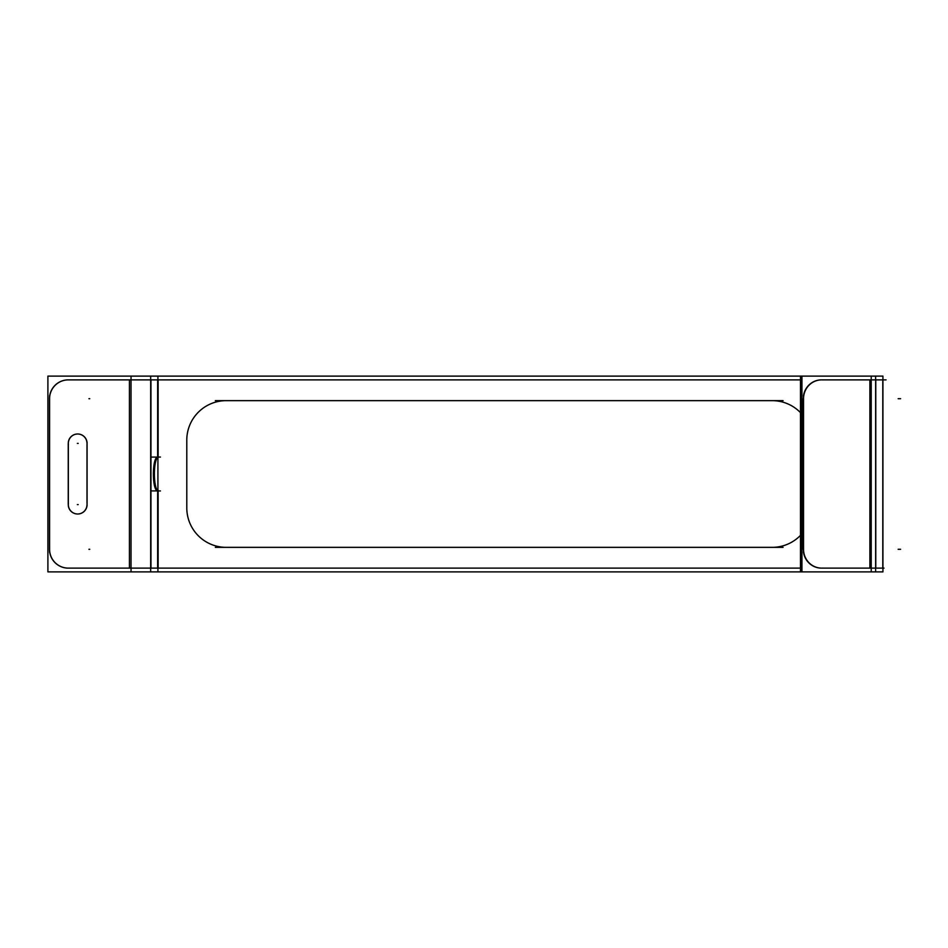 <?xml version="1.0" encoding="UTF-8"?>
<svg xmlns="http://www.w3.org/2000/svg" width="948" height="948" viewBox="0 0 948 948"><rect width="100%" height="100%" fill="white"/><g stroke="black" fill="none" stroke-linecap="round" stroke-linejoin="round"><path stroke-width="1.42" d="M157.558 490.898C151.988 490.258 151.988 457.742 157.558 457.102C151.988 457.742 151.988 490.258 157.558 490.898M49.486 398.705L49.486 549.295A18.83 18.747 90 0 0 68.244 568.125A18.83 18.747 90 0 1 49.486 549.295L49.486 398.705A18.83 18.747 90 0 1 68.244 379.875A18.83 18.747 90 0 0 49.486 398.705M68.244 504.585L68.244 443.415L68.244 504.585M77.618 433.994A9.409 9.373 90 0 0 68.327 442.183A9.409 9.373 90 0 1 78.234 434.018A9.409 9.373 90 0 1 86.991 443.415A9.409 9.373 90 0 0 77.665 433.994M86.991 444.458L86.991 503.542L86.991 444.458M68.339 442.183L68.339 505.817A9.409 9.373 90 0 0 77.618 514.006M77.665 514.006A9.409 9.373 90 0 0 86.991 504.585A9.409 9.373 90 0 1 78.234 513.982A9.409 9.373 90 0 1 68.327 505.817M803.501 552.305A18.83 18.178 90 0 0 821.454 568.125A18.83 18.178 90 0 1 803.501 552.305M801.937 398.705L801.807 549.295L801.534 398.705M821.454 379.875A18.83 18.178 90 0 0 803.501 395.695A18.83 18.178 90 0 1 821.454 379.875M803.276 398.705L803.276 549.295L803.276 398.705M876.924 379.875L866.827 379.875M876.699 379.875L883.986 379.875M883.749 379.875L886.072 379.875M157.913 569.665L158.115 490.946L158.115 568.125L800.479 568.125M800.479 379.875L158.115 379.875L158.115 457.055L157.913 378.335M157.913 571.881L800.479 571.881L800.479 376.119L157.913 376.119L157.913 571.881L150.673 571.881L150.673 376.119L157.913 376.119M160.496 379.875L158.861 379.875M157.913 489.369L158.115 490.685M158.387 568.125L162.594 568.125M160.437 490.946L158.956 490.946M151.088 490.898L158.837 490.934M158.494 490.898L159.086 490.934M157.913 490.946L158.92 490.946C152.901 492.036 152.901 455.964 158.932 457.055L157.913 457.055M158.932 379.875L151.692 379.875M157.913 458.631L158.115 457.315M160.437 457.055L158.956 457.055M158.837 457.066L151.088 457.102M159.086 457.066L158.494 457.102M151.692 568.125L158.932 568.125M128.49 568.125L153.493 568.125M152.237 379.875L126.285 379.875M151.194 571.881L131.037 571.881L131.037 376.119L151.194 376.119M131.037 376.119L47.898 376.119L47.898 571.881L47.898 376.119M131.037 571.881L47.898 571.881M69.382 379.911A18.83 18.747 90 0 0 49.616 399.76M49.58 395.695L49.58 552.305M49.616 548.24A18.83 18.747 90 0 0 69.382 568.089M67.107 568.125L130.753 568.125M130.753 379.875L67.107 379.875M87.026 503.542A9.409 9.373 -90 0 1 77.712 514.006A9.409 9.373 -90 0 1 68.398 503.542M87.086 442.183L87.086 505.817M68.398 444.458A9.409 9.373 -90 0 1 77.712 433.994A9.409 9.373 -90 0 1 87.026 444.458M883.986 568.125L876.699 568.125M869.15 568.125L876.035 568.125M820.707 568.125L871.176 568.125M803.572 548.24A18.83 18.178 90 0 0 821.726 568.125A18.83 18.178 90 0 0 822.745 568.089M801.937 376.119L801.937 571.881L871.224 571.881L871.224 376.119L800.479 376.119M801.937 571.881L800.479 571.881M871.176 379.875L820.707 379.875M822.745 379.911A18.83 18.178 90 0 0 821.726 379.875A18.83 18.178 90 0 0 803.572 399.76M803.549 395.695L803.549 552.305M871.224 376.119L875.644 376.119L875.644 571.881L871.224 571.881M875.644 571.881L882.932 571.881L882.932 376.119L875.644 376.119M226.252 400.649A39.46 39.46 0 0 0 186.792 440.121L186.792 507.879A39.46 39.46 0 0 0 226.252 547.351L772.158 547.351A39.46 39.46 0 0 0 800.479 535.371A39.46 39.46 0 0 1 772.158 547.351L226.252 547.351A39.46 39.46 0 0 1 186.792 507.879L186.792 440.121A39.46 39.46 0 0 1 226.252 400.649L772.158 400.649A39.46 39.46 0 0 1 800.479 412.629A39.46 39.46 0 0 0 772.158 400.649L226.252 400.649M157.641 379.875L157.641 457.09L157.641 379.875M157.641 490.91L157.641 568.125L157.641 490.91M150.945 379.875L150.945 568.125L150.945 379.875M129.438 379.875L129.438 568.125L129.438 379.875M869.885 379.875L869.885 568.125L869.885 379.875M875.786 379.875L875.786 568.125L875.786 379.875M882.801 568.125L882.801 379.875L882.801 568.125M89.752 398.705L88.934 398.705M89.752 549.295L88.934 549.295M77.369 504.585L78.198 504.585M77.369 443.415L78.198 443.415M186.792 509.242L186.792 438.758M783.072 547.351L215.338 547.351M215.338 400.649L783.072 400.649M900.6 549.295L898.159 549.295M900.6 398.705L898.159 398.705M157.641 490.946L158.92 490.946M157.641 457.055L158.92 457.055"/></g></svg>
